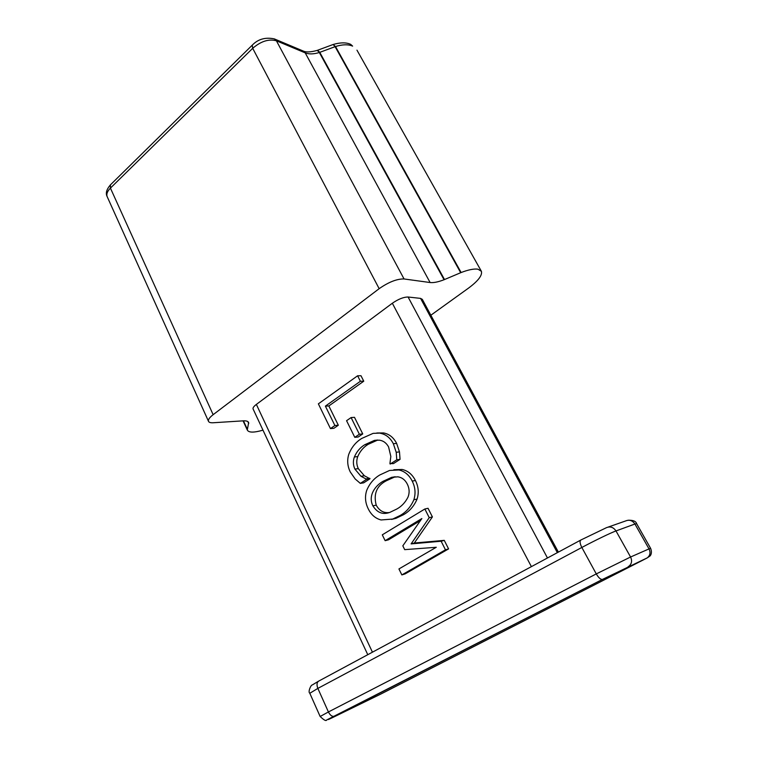 <?xml version="1.0" encoding="UTF-8"?>
<svg xmlns="http://www.w3.org/2000/svg" width="758" height="758" viewBox="0 0 758 758"><rect width="100%" height="100%" fill="white"/><g stroke="black" fill="none" stroke-linecap="round" stroke-linejoin="round"><path stroke-width="1.14" d="M430.857 315.224L468.425 288.182C478.127 280.981 482.458 275.362 481.406 271.326L477.957 269.185C474.063 268.607 468.453 269.715 461.12 272.529L444.065 279.74C438.181 281.995 433.538 282.933 430.108 282.535L404.052 278.963C396.974 278.802 388.674 282.042 379.161 288.675L213.14 414.683C209.653 417.383 208.08 419.544 208.422 421.145C208.82 422.377 210.421 422.907 213.206 422.756L243.11 420.851C246.35 420.671 248.198 421.268 248.652 422.642L247.279 429.985C248.615 432.723 253.854 432.78 262.979 430.156M385.14 540.681L382.288 534.826L424.859 508.988L428.043 508.286L432.411 516.918L414.323 543.022L444.264 540.359L448.584 548.896L405.104 573.901L401.844 574.915L398.935 568.936L436.276 547.276L404.696 549.645L402.82 545.826L421.855 518.567L385.14 540.681L388.447 539.838L420.444 520.585M393.847 469.723L402.157 469.467C407.927 470.765 412.352 474.451 415.422 480.515C418.492 486.589 419.041 492.785 417.08 499.086C414.048 506.183 409.453 511.423 403.294 514.815L395.951 518.33L391.554 519.42M558.371 552.108L422.31 299.363L420.567 298.387L408.088 297.013C403.635 297.013 398.386 299.088 392.341 303.238L256.365 404.412C253.911 406.279 252.793 407.757 253.03 408.837L253.153 409.093M328.849 405.947L338.324 425.238L333.899 428.308L330.45 428.592L318.369 403.843L357.615 375.779L360.998 375.741L363.755 381.208L328.849 405.947L325.39 406.127L334.884 425.513L338.324 425.238M354.488 417.326L362.741 433.917L358.174 437.015L354.791 437.338L346.567 420.699L351.096 417.563L354.488 417.326M376.811 432.989L383.595 432.951C389.252 434.031 393.591 437.508 396.624 443.373L399.485 451.882L400.053 459.348L393.449 463.612L389.925 463.602L390.825 456.449L388.589 446.936C386.391 442.947 383.311 440.692 379.351 440.161L374.414 440.398L364.806 444.7L368.161 444.33C363.537 447.116 360.069 451.2 357.757 456.572C356.288 460.608 356.459 464.626 358.288 468.624L364.361 475.759L369.999 478.762L363.698 482.837L360.334 483.386L355.218 479.009L350.281 471.969C347.496 466.265 346.974 460.428 348.718 454.449C351.466 447.409 355.805 442.075 361.746 438.437L373.125 433.368L383.595 432.951M374.414 440.398L377.749 440.047L368.161 444.33M460.684 272.7L335.102 46.664L333.169 44.495C340.437 42.382 346.273 42.334 350.679 44.362L352.612 46.115C348.254 44.239 342.559 44.371 335.51 46.522L333.056 44.551M334.884 425.513L330.45 428.592M357.615 375.779L360.391 381.265L363.755 381.208M360.391 381.265L325.39 406.127M351.096 417.563L359.368 434.239L362.741 433.917M359.368 434.239L354.791 437.338M364.806 444.7C360.173 447.495 356.686 451.597 354.374 456.989C352.896 461.044 353.076 465.09 354.905 469.107L360.988 476.28L366.645 479.293L369.999 478.762M366.645 479.293L360.334 483.386M366.427 478.848L369.781 478.317M360.988 476.28L364.361 475.759M354.905 469.107L358.288 468.624M354.374 456.989L357.757 456.572M380.289 433.263C385.955 434.353 390.304 437.84 393.345 443.743L396.216 452.289L396.785 459.793L400.053 459.348M396.785 459.793L390.171 464.076M396.216 452.289L399.485 451.882M393.345 443.743L396.624 443.373M412.2 481.074C415.28 487.186 415.839 493.401 413.868 499.73C410.827 506.865 406.212 512.133 400.034 515.544L392.672 519.069L381.056 519.96C375.39 518.481 371.098 514.739 368.199 508.722C365.242 502.734 364.731 496.68 366.654 490.559C369.497 483.642 373.902 478.431 379.881 474.934L389.584 470.453L398.897 469.96C404.687 471.277 409.121 474.982 412.2 481.074L415.422 480.515M396.804 509.025C401.579 506.401 405.293 502.459 407.975 497.182C409.69 492.861 409.481 488.531 407.34 484.182C405.142 479.842 401.948 477.388 397.77 476.829L391.63 477.351L383.046 481.311C375.646 485.442 367.715 495.372 372.879 505.832C377.219 512.768 382.866 514.957 389.82 512.389L396.804 509.025M413.868 499.73L417.08 499.086M398.897 469.96L402.157 469.467M400.034 515.544L403.294 514.815M372.879 505.832L376.214 505.169C379.36 510.797 383.747 513.251 389.366 512.531M395.155 476.754L386.353 480.761C376.707 485.745 373.324 493.884 376.214 505.169M383.046 481.311L386.353 480.761M424.859 508.988L429.236 517.667L411.101 543.893L441.137 541.231L445.467 549.815L448.584 548.896M445.467 549.815L401.844 574.915M441.137 541.231L444.264 540.359M411.101 543.893L414.323 543.022M429.236 517.667L432.411 516.918M372.434 652.183L256.365 404.412M531.396 566.633L392.341 303.238M444.065 279.74L319.336 52.501C313.689 54.225 308.989 54.349 305.209 52.87L276.414 40.809C268.853 38.715 260.941 41.216 252.698 48.313L110.422 188.117L213.14 414.683M208.422 421.145L107.067 196.417C105.457 193.214 106.575 189.367 110.431 184.857L110.422 188.117C107.428 191.168 106.309 193.934 107.067 196.417L107.38 197.118M110.431 184.857L252.243 45.167L252.698 48.313L379.161 288.675M252.243 45.167C258.014 39.141 265.357 37.047 274.292 38.885L276.414 40.809L404.052 278.963M274.292 38.885L303.124 50.994L305.209 52.87L430.108 282.535M461.12 272.529L335.51 46.522L319.762 52.349L444.51 279.56M247.193 429.142L243.356 420.832M243.441 420.832L247.212 429M248.709 423.495L247.809 421.571M247.951 421.666L248.728 423.343M317.64 50.236L317.034 50.445L319.762 52.349L317.64 50.236L332.923 44.58M557.348 552.658L420.567 298.387M547.465 557.983L408.088 297.013M320.141 716.49L328.413 711.961L317.858 688.397L309.814 693.276M334.591 716.225C327.276 719.977 326.395 720.536 331.947 717.892L380.554 694.195L646.697 558.191L602.525 579.396L334.43 716.291C332.165 716.793 330.166 715.353 328.413 711.961L596.281 573.91L630.571 557.007L649.019 548.906L634.929 524.015L615.989 530.941C611.024 532.694 594.433 540.719 581.841 547.465L317.858 688.397C316.484 684.758 316.806 682.314 318.796 681.054L580.675 540.113M646.697 558.191L647.285 557.85C650.156 555.538 650.734 552.563 649.019 548.906L650.61 548.337L636.635 523.664L634.929 524.015C632.466 520.471 629.396 519.438 625.71 520.926L608.248 527.047M628.164 566.69L628.77 566.33C631.736 563.933 632.333 560.825 630.571 557.007L615.989 530.941C613.44 527.227 610.266 526.137 606.457 527.672L580.95 539.961C579.538 540.928 579.842 543.439 581.841 547.465L596.281 573.91C598.564 577.757 600.601 579.595 602.411 579.444L602.525 579.396M356.961 50.151L481.159 270.881M243.062 420.851L247.279 429.985M317.034 50.445C310.704 52.16 306.166 52.387 303.437 51.127M367.772 654.694L253.03 408.837M650.61 548.337C652.714 553.577 649.938 556.164 650.013 555.974L647.285 557.85L602.411 579.444L326.632 719.996C326.111 721.303 323.941 720.128 320.122 716.452L309.776 693.2C307.805 692.206 310.742 684.881 312.353 684.929L318.407 681.262M395.951 518.33L392.672 519.069M394.909 476.82L391.63 477.351M628.183 520.225C633.129 520.121 635.943 521.248 636.597 523.607"/></g></svg>
